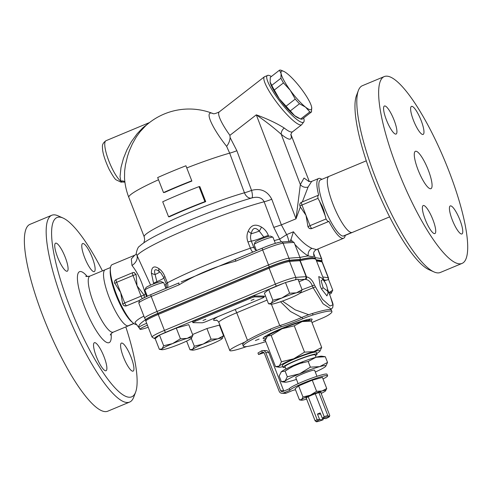 <?xml version="1.0" encoding="UTF-8"?>
<svg xmlns="http://www.w3.org/2000/svg" width="492" height="492" viewBox="0 0 492 492"><rect width="100%" height="100%" fill="white"/><g stroke="black" fill="none" stroke-linecap="round" stroke-linejoin="round"><path stroke-width="0.74" d="M134.746 255.207L112.139 264.635A32.38 7.521 67.4 0 0 110.386 268.515L110.226 270.575A30.356 7.054 67.4 0 0 117.047 297.678A30.356 7.054 67.4 0 0 131.505 321.59L133.086 322.93A32.38 7.521 67.4 0 0 136.745 324.511M343.145 236.092A30.356 7.054 -112.6 0 1 325.095 209.285A30.356 7.054 -112.6 0 1 320.47 179.931L328.963 176.382A30.356 7.054 67.4 0 0 333.594 205.736A30.356 7.054 67.4 0 0 351.645 232.55L343.145 236.092A30.356 7.054 -112.6 0 0 343.853 235.963L352.346 232.421M462.129 263.38L440.328 272.476A101.192 23.511 -112.6 0 1 437.954 272.912A101.192 23.511 -112.6 0 1 434.018 271.935A101.192 23.511 -112.6 0 1 379.67 188.128A101.192 23.511 -112.6 0 1 358.361 90.546A101.192 23.511 -112.6 0 1 362.413 85.682L384.215 76.592A101.192 23.511 67.4 0 0 401.472 179.039A101.192 23.511 67.4 0 0 462.129 263.38A101.192 23.511 67.4 0 0 446.798 165.638A101.192 23.511 67.4 0 0 386.589 76.155A101.192 23.511 67.4 0 0 384.215 76.592M358.361 90.546L356.448 95.608A97.145 22.571 67.4 0 0 376.909 189.285A97.145 22.571 67.4 0 0 429.079 269.733L434.018 271.935M415.857 151.216A20.24 4.705 -112.6 0 1 427.899 169.119A20.24 4.705 -112.6 0 1 430.961 188.664A20.24 4.705 -112.6 0 1 418.833 171.794A20.24 4.705 -112.6 0 1 415.383 151.308A20.24 4.705 -112.6 0 1 415.857 151.216M394.074 120.085A15.178 3.524 -112.6 0 1 396.091 134.039A15.178 3.524 -112.6 0 1 386.995 121.389A15.178 3.524 -112.6 0 1 384.406 106.02A15.178 3.524 -112.6 0 1 394.074 120.085M422.782 134.494A15.178 3.524 -112.6 0 1 413.747 121.069A15.178 3.524 -112.6 0 1 411.447 106.407A15.178 3.524 -112.6 0 1 420.549 119.058A15.178 3.524 -112.6 0 1 423.138 134.427A15.178 3.524 -112.6 0 1 422.782 134.494M452.271 219.887A15.178 3.524 -112.6 0 1 450.254 205.933A15.178 3.524 -112.6 0 1 459.35 218.583A15.178 3.524 -112.6 0 1 461.939 233.952A15.178 3.524 -112.6 0 1 452.271 219.887M423.563 205.478A15.178 3.524 -112.6 0 1 432.597 218.903A15.178 3.524 -112.6 0 1 434.897 233.565A15.178 3.524 -112.6 0 1 425.795 220.914A15.178 3.524 -112.6 0 1 423.206 205.545A15.178 3.524 -112.6 0 1 423.563 205.478M62.988 218.011L58.05 215.816A101.192 23.511 67.4 0 0 54.114 214.838A101.192 23.511 67.4 0 0 51.74 215.275A101.192 23.511 67.4 0 0 67.072 313.017A101.192 23.511 67.4 0 0 127.28 402.499A101.192 23.511 67.4 0 0 129.654 402.062A101.192 23.511 67.4 0 0 133.707 397.198L135.626 392.142A97.145 22.571 -112.6 0 1 129.451 397.235A97.145 22.571 -112.6 0 1 67.447 300.471A97.145 22.571 -112.6 0 1 62.988 218.011A97.145 22.571 -112.6 0 1 102.428 270.877M125.804 326.916A97.145 22.571 -112.6 0 1 135.626 392.142M121.77 343.035A15.178 3.524 -112.6 0 1 130.798 356.454A15.178 3.524 -112.6 0 1 133.098 371.116A15.178 3.524 -112.6 0 1 124.002 358.465A15.178 3.524 -112.6 0 1 121.413 343.096A15.178 3.524 -112.6 0 1 121.77 343.035M104.033 356.774A15.178 3.524 -112.6 0 1 106.057 370.728A15.178 3.524 -112.6 0 1 96.955 358.078A15.178 3.524 -112.6 0 1 94.366 342.709A15.178 3.524 -112.6 0 1 104.033 356.774M66.894 271.27A15.178 3.524 -112.6 0 1 57.865 257.851A15.178 3.524 -112.6 0 1 55.565 243.189A15.178 3.524 -112.6 0 1 64.661 255.84A15.178 3.524 -112.6 0 1 67.25 271.209A15.178 3.524 -112.6 0 1 66.894 271.27M84.624 257.531A15.178 3.524 -112.6 0 1 82.607 243.577A15.178 3.524 -112.6 0 1 91.709 256.227A15.178 3.524 -112.6 0 1 94.298 271.59A15.178 3.524 -112.6 0 1 84.624 257.531M129.654 402.062L107.853 411.158A101.192 23.511 -112.6 0 1 47.195 326.811A101.192 23.511 -112.6 0 1 29.938 224.364L51.74 215.275M299.302 118.461L298.029 117.889A24.286 4.834 -127.9 0 1 294.591 115.651L300.643 119.021A26.31 5.24 52.1 0 0 302.346 119.046L311.498 111.93L311.676 107.274A24.286 4.834 52.1 0 0 311.664 107.219A24.286 4.834 52.1 0 0 302.494 90.46A24.286 4.834 52.1 0 0 287.205 73.615A24.286 4.834 52.1 0 0 283.761 71.383A24.286 4.834 52.1 0 0 281.086 73.529L279.444 70.221L270.293 77.342L270.126 82.053A24.286 4.834 -127.9 0 1 270.114 81.998L271.762 85.362A26.31 5.24 52.1 0 0 274.315 90.024L279.296 98.812A24.286 4.834 -127.9 0 1 270.126 82.053M290.341 110.878L294.591 115.651A24.286 4.834 -127.9 0 1 279.296 98.812L286.086 106.192A26.31 5.24 52.1 0 0 290.341 110.878L299.493 103.757A26.31 5.24 -127.9 0 1 295.237 99.07L290.255 90.288L283.466 82.908A26.31 5.24 -127.9 0 1 280.914 78.24L281.086 73.529A24.286 4.834 52.1 0 0 290.255 90.288A24.286 4.834 52.1 0 0 305.544 107.127L299.493 103.757M300.643 119.021L309.794 111.905L305.544 107.127A24.286 4.834 52.1 0 0 311.676 107.274L311.676 107.274M311.498 111.93A26.31 5.24 -127.9 0 1 309.794 111.905M279.444 70.221A26.31 5.24 -127.9 0 1 281.147 70.245L283.761 71.383M286.086 106.192L295.237 99.07M283.466 82.908L274.315 90.024M271.762 85.362L280.914 78.24M147.274 296.172L144.919 290.139A10.117 0.99 -21.3 0 1 144.931 290.028A10.117 0.99 -21.3 0 1 153.344 285.797A10.117 0.99 -21.3 0 1 163.43 282.672A10.117 0.99 -21.3 0 1 163.695 282.709A10.117 0.99 -21.3 0 1 163.775 282.783L165.939 288.33M161.88 349.707L159.347 349.32L155.183 338.65L159.494 335.089L176.277 328.09L188.75 324.646L192.907 335.316L191.277 338.441A16.193 1.581 158.7 0 0 191.616 338.115A16.193 1.581 158.7 0 0 187.194 338.379A16.193 1.581 158.7 0 0 172.569 343.601A16.193 1.581 158.7 0 0 162.022 348.883A16.193 1.581 158.7 0 0 161.88 349.707A16.193 1.581 158.7 0 0 166.099 348.939A16.193 1.581 158.7 0 0 180.73 343.717A16.193 1.581 158.7 0 0 191.277 338.441L194.303 346.202L203.221 344.037A16.193 1.581 158.7 0 0 192.673 349.32A16.193 1.581 158.7 0 0 192.532 350.144A16.193 1.581 158.7 0 0 196.751 349.375A16.193 1.581 158.7 0 0 211.382 344.154A16.193 1.581 158.7 0 0 221.929 338.877A16.193 1.581 158.7 0 0 222.261 338.551A16.193 1.581 158.7 0 0 217.845 338.816A16.193 1.581 158.7 0 0 203.221 344.037L211.086 339.197L217.845 338.816L223.559 335.759L221.929 338.877M163.695 282.709L161.302 281.676A8.259 0.806 158.7 0 0 153.381 283.982A8.259 0.806 158.7 0 0 145.989 287.642L144.931 290.028M159.347 349.32L162.022 348.883L163.658 345.759L172.569 343.601L180.441 338.76L187.194 338.379L192.907 335.316M176.277 328.09L180.441 338.76M159.494 335.089L163.658 345.759M256.449 250.576L254.118 244.585A10.117 0.99 -21.3 0 1 254.13 244.481A10.117 0.99 -21.3 0 1 262.537 240.244A10.117 0.99 -21.3 0 1 272.63 237.119A10.117 0.99 -21.3 0 1 272.894 237.162A10.117 0.99 -21.3 0 1 272.974 237.236L275.354 243.349M271.08 304.154L268.54 303.773L264.382 293.103L268.693 289.542L285.477 282.543L297.949 279.099L302.106 289.77L300.477 292.888A16.193 1.581 158.7 0 0 300.809 292.568A16.193 1.581 158.7 0 0 296.393 292.832A16.193 1.581 158.7 0 0 281.768 298.054A16.193 1.581 158.7 0 0 271.221 303.33A16.193 1.581 158.7 0 0 271.08 304.154A16.193 1.581 158.7 0 0 275.299 303.392A16.193 1.581 158.7 0 0 289.923 298.17A16.193 1.581 158.7 0 0 300.477 292.888M272.894 237.162L270.502 236.123A8.259 0.806 158.7 0 0 262.58 238.435A8.259 0.806 158.7 0 0 255.188 242.095L254.13 244.481M268.54 303.773L271.221 303.33L272.851 300.212L281.768 298.054L289.634 293.214L296.393 292.832L302.106 289.77M285.477 282.543L289.634 293.214M268.693 289.542L272.851 300.212M192.593 334.511L206.929 328.527L219.401 325.089L223.559 335.759M324.246 280.741L328.594 279.536L332.758 290.206L331.122 293.33A16.193 1.581 158.7 0 0 331.46 293.004A16.193 1.581 158.7 0 0 328.945 292.789M192.876 322.604L192.507 321.67A4.047 0.394 -21.3 0 1 195.262 320.181L249.764 297.451A4.047 0.394 -21.3 0 1 254.419 295.95L263.595 296.079A4.047 0.394 -21.3 0 1 263.737 296.123L264.099 297.063A4.047 0.394 -21.3 0 1 261.35 298.546L206.843 321.282A4.047 0.394 -21.3 0 1 202.194 322.783L193.012 322.654A4.047 0.394 -21.3 0 1 192.876 322.604A4.047 0.394 -21.3 0 1 195.625 321.122L195.262 320.181M328.877 292.617L332.758 290.206M329.554 294.364A16.193 1.581 158.7 0 0 331.122 293.33M186.616 341.091L189.992 349.757L192.532 350.144M189.992 349.757L192.673 349.32L194.303 346.202M206.929 328.527L211.086 339.197M306.325 398.323A8.093 0.787 158.7 0 1 306.036 398.065A8.093 0.787 158.7 0 1 311.479 395.261A8.093 0.787 158.7 0 1 320.901 392.265A8.093 0.787 158.7 0 1 320.864 392.653L320.323 392.302M310.206 395.242L316.596 391.312L322.088 390.999A13.155 1.285 158.7 0 0 310.206 395.242A13.155 1.285 158.7 0 0 301.633 399.535L302.961 397.001L310.206 395.242M326.731 388.514L325.403 391.048A13.155 1.285 158.7 0 0 325.673 390.783A13.155 1.285 158.7 0 0 322.088 390.999L326.731 388.514L322.401 377.407L312.266 380.199L316.596 391.312M321.165 393.422A13.155 1.285 158.7 0 0 325.403 391.048M302.961 397.001L298.632 385.888L295.126 388.778L299.456 399.891L301.633 399.535A13.155 1.285 158.7 0 0 301.516 400.205A13.155 1.285 158.7 0 0 304.948 399.578A13.155 1.285 158.7 0 0 306.627 399.086M299.456 399.891L301.516 400.205M298.632 385.888L312.266 380.199M306.172 397.93L315.095 420.826L316.454 421.779A7.085 0.689 -21.3 0 1 316.27 421.749A7.085 0.689 -21.3 0 1 319.702 419.67L317.143 419.627A8.093 0.787 158.7 0 0 315.095 420.826M317.143 419.627L308.213 396.73M319.603 419.516L317.469 414.036L320.194 412.899L322.432 418.532L325.919 418.581A7.085 0.689 -21.3 0 0 329.4 416.626L329.64 416.097M315.249 393.797L324.179 416.693L322.328 418.378M289.314 388.797L289.899 390.297A20.24 1.974 -21.3 0 1 308.699 380.999A20.24 1.974 -21.3 0 1 327.617 375.74L327.032 374.24A20.24 1.974 -21.3 0 0 308.109 379.498A20.24 1.974 -21.3 0 0 289.314 388.797L282.666 391.571A1.617 1.568 90.8 0 1 280.625 390.679L265.772 352.579A3.241 3.136 -89.2 0 0 261.695 350.79L262.279 352.29L258.54 354.511L264.063 352.746M261.695 350.79L257.956 353.01L258.54 354.511M262.913 350.556L265.975 350.599A3.241 3.136 90.8 0 1 268.835 352.623L265.772 352.579M289.899 390.297L283.251 393.071A3.241 3.136 -89.2 0 1 279.173 391.281L264.321 353.188A1.617 1.568 -89.2 0 0 262.279 352.29L263.497 352.309M283.872 391.066A1.617 1.568 90.8 0 1 283.687 390.722L268.835 352.623M283.251 393.071L286.313 393.12A3.241 3.136 90.8 0 1 285.096 393.354L282.033 393.311M286.313 393.12L292.961 390.347A20.24 1.974 -21.3 0 0 295.489 389.713M327.617 375.74A20.24 1.974 -21.3 0 1 323.016 378.988M280.569 325.347A26.31 2.565 158.7 0 0 302.113 317.309L302.697 318.81A26.31 2.565 -21.3 0 1 281.153 326.848L280.569 325.347A12.146 1.187 158.7 0 0 270.176 329.253A47.564 4.643 158.7 0 0 244.764 342.149A26.31 2.565 158.7 0 0 229.813 350.556A26.31 2.565 158.7 0 0 246.707 346.553M311.99 322.555A26.31 2.565 -21.3 0 1 320.114 319.062A12.146 1.187 -21.3 0 0 328.238 315.194A47.564 4.643 158.7 0 0 331.928 311.584L331.344 310.077A47.564 4.643 158.7 0 0 329.726 309.548A47.564 4.643 158.7 0 0 312.457 313.472A12.146 1.187 158.7 0 0 302.113 317.309M308.201 320.587A26.31 2.565 158.7 0 0 310.6 319.031A26.31 2.565 158.7 0 1 308.201 320.587M255.379 340.544L259.081 339.049L255.379 340.544M265.317 340.132L263.466 340.642L265.459 339.652M264.05 337.18A26.31 2.565 158.7 0 0 266.867 336.7M265.858 338.521A26.31 2.565 -21.3 0 1 264.001 338.711A26.31 2.565 -21.3 0 1 263.103 338.416A26.31 2.565 -21.3 0 1 286.682 326.467A26.31 2.565 -21.3 0 1 312.131 319.302A26.31 2.565 -21.3 0 1 310.63 320.938M331.928 311.584A47.564 4.643 158.7 0 0 313.041 314.972L312.457 313.472M302.697 318.81A12.146 1.187 -21.3 0 1 313.041 314.972M270.176 329.253L270.76 330.753A12.146 1.187 -21.3 0 1 281.153 326.848M270.76 330.753A47.564 4.643 158.7 0 0 243.306 346.134A47.564 4.643 158.7 0 0 265.76 341.614M243.306 346.134L242.716 344.634A47.564 4.643 -21.3 0 1 244.764 342.149M271.861 333.416A16.396 1.599 -21.3 0 1 271.756 333.312A16.396 1.599 -21.3 0 1 272.199 332.66M301.541 321.221A16.396 1.599 -21.3 0 1 302.303 321.399A16.396 1.599 -21.3 0 1 302.297 321.547M298.127 383.674L295.747 377.573A10.117 0.99 -21.3 0 1 304.819 372.979A10.117 0.99 -21.3 0 1 314.603 370.224L316.983 376.325M317.469 414.036L320.655 414.086M322.77 418.538L323.189 419.719L319.702 419.67M322.432 418.532A7.085 0.689 -21.3 0 1 329.166 416.472L327.813 415.519A8.093 0.787 158.7 0 0 324.179 416.693M320.864 392.653L329.794 415.549L329.166 416.472A7.085 0.689 -21.3 0 1 329.4 416.626M329.794 415.549L329.166 416.472M327.813 415.519L318.89 392.622M323.189 419.719A7.085 0.689 -21.3 0 1 316.454 421.779M285.268 367.401A18.216 1.777 -21.3 0 1 283.084 367.376A18.216 1.777 -21.3 0 1 297.42 359.892A18.216 1.777 -21.3 0 1 316.405 353.939A18.216 1.777 -21.3 0 1 317.026 354.142A18.216 1.777 -21.3 0 1 315.433 355.636M283.084 367.376L282.353 365.501A18.216 1.777 -21.3 0 1 296.688 358.016A18.216 1.777 -21.3 0 1 315.673 352.063A18.216 1.777 -21.3 0 1 316.294 352.266L317.026 354.142M285.889 369.006L284.973 366.645A16.193 1.581 -21.3 0 1 297.715 359.99A16.193 1.581 -21.3 0 1 314.591 354.695A16.193 1.581 -21.3 0 1 315.138 354.88L316.061 357.241M280.907 372.192A22.263 2.171 -21.3 0 1 280.944 372.143A22.263 2.171 -21.3 0 1 281.406 371.694A22.263 2.171 -21.3 0 1 295.907 364.431A22.263 2.171 -21.3 0 1 316.024 357.253A22.263 2.171 -21.3 0 1 321.823 356.202L325.317 356.731L316.024 357.253L308.164 361.466L295.907 364.431L285.089 371.091L281.406 371.694L279.161 375.986L281.381 381.681L285.065 381.079A22.263 2.171 158.7 0 0 284.868 382.21A22.263 2.171 158.7 0 0 290.674 381.159A22.263 2.171 158.7 0 0 296.455 379.375M315.311 372.026A22.263 2.171 158.7 0 0 325.292 366.718A22.263 2.171 158.7 0 0 325.753 366.269A22.263 2.171 158.7 0 0 319.677 366.638L327.537 362.426L325.79 366.22M299.567 373.815L310.384 367.161L319.677 366.638A22.263 2.171 158.7 0 0 299.567 373.815A22.263 2.171 158.7 0 0 285.065 381.079L287.31 376.786L299.567 373.815M285.089 371.091L287.31 376.786M308.164 361.466L310.384 367.161M325.317 356.731L327.537 362.426M311.411 321.073L302.119 321.596A22.263 2.171 -21.3 0 1 307.924 320.544L311.411 321.073L321.682 347.413L319.935 351.208M294.265 325.809L282.008 328.779A22.263 2.171 -21.3 0 1 302.119 321.596L294.265 325.809L304.536 352.149L313.828 351.626A22.263 2.171 158.7 0 0 293.712 358.803A22.263 2.171 158.7 0 0 279.21 366.06A22.263 2.171 158.7 0 0 279.019 367.198A22.263 2.171 158.7 0 0 282.808 366.663M267.002 336.534A22.263 2.171 -21.3 0 1 267.039 336.485A22.263 2.171 -21.3 0 1 267.507 336.036L265.262 340.329L275.526 366.663L279.21 366.06L281.455 361.774L293.712 358.803L304.536 352.149M271.19 335.433L267.507 336.036A22.263 2.171 -21.3 0 1 282.008 328.779L271.19 335.433L281.455 361.774M316.75 353.428A22.263 2.171 158.7 0 0 319.437 351.706A22.263 2.171 158.7 0 0 319.898 351.257A22.263 2.171 158.7 0 0 313.828 351.626L321.682 347.413M263.595 296.079L263.964 297.02L254.782 296.885L254.419 295.95M280.508 301.756L290.415 311.461L301.67 317.5M298.201 279.757A686.1 66.949 -21.3 0 1 304.819 279.327L305.606 279.407C308.466 279.8 310.71 281.928 312.34 285.791L313.072 287.672L323.072 303.779L331.178 309.074L332.654 307.728C333.355 303.459 333.478 305.501 330.292 296.252L332.912 304.862L330.003 305.999L322.481 299.308L314.468 285.065C312.445 280.231 309.8 277.494 306.528 276.861L305.883 276.695A688.13 67.152 158.7 0 0 295.784 277.427A18.216 1.777 158.7 0 0 275.348 284.155L164.439 330.421L158.221 314.468L269.13 268.208A18.216 1.777 -21.3 0 1 289.567 261.473A688.13 67.152 -21.3 0 1 299.942 260.729L306.178 276.725A2.023 1.907 -77 0 1 305.065 279.351M327.346 288.699L330.292 296.252M327.506 290.471L328.084 292.955L326.94 295.901L321.59 289.124L320.231 286.116L318.767 276.572L322.217 278.294L323.324 280.163M305.606 279.407A2.023 1.587 -83.9 0 0 306.528 276.861L300.218 260.686A87.029 8.493 -21.3 0 1 316.024 259.653L324.702 281.916M316.024 259.653L315.341 258.521A86.856 8.475 158.7 0 0 299.72 259.807L299.425 259.856A687.951 67.133 158.7 0 0 289.05 260.6A18.044 1.759 158.7 0 0 268.804 267.267L157.901 313.527A18.044 1.759 158.7 0 0 145.626 320.089L145.841 321.147A18.216 1.777 -21.3 0 1 158.221 314.468A3.038 0.707 67.4 0 1 157.901 313.527M316.559 261.037A688.13 67.152 -21.3 0 1 322.045 261.941A18.216 1.777 -21.3 0 1 322.303 262.107L321.743 261.178A18.044 1.759 158.7 0 0 321.516 261.067A687.951 67.133 158.7 0 0 316.227 260.182M249.764 297.451L250.133 298.386A4.047 0.394 -21.3 0 1 254.782 296.885M250.133 298.386L195.625 321.122M202.962 320.483L205.92 319.29L202.962 320.483M251.105 300.403L254.069 299.204L251.105 300.403M308.73 314.72L295.138 309.812L282.408 301.086M323.115 287.672L327.518 291.11A16.193 16.193 0 0 0 322.764 279.579L321.135 280.717L323.115 287.672L321.59 289.124M317.998 195.392A3.038 0.707 67.4 0 0 317.93 195.404A3.038 0.707 67.4 0 0 317.789 195.613L318.681 195.213A32.38 7.521 -112.6 0 1 318.656 178.491A32.38 7.521 -112.6 0 1 321.848 179.352M301.645 202.212A3.038 0.707 -112.6 0 0 301.578 202.224L301.578 202.224A3.038 3.038 0 0 0 299.714 204.826L299.929 206.08L301.983 205.016A3.038 0.707 -112.6 0 1 301.578 202.224L317.93 195.404A3.038 3.038 0 0 1 318.392 195.256L318.533 195.226M317.789 195.613L317.973 198.344L301.983 205.016L306.006 215.336L307.974 226.732L308.884 228.03L310.249 228.657L311.946 228.485L328.299 221.664L328.871 221.338L327.856 221.437A3.038 0.707 67.4 0 0 328.244 221.664L311.891 228.485A3.038 0.707 -112.6 0 1 310.028 225.662L307.974 226.732M302.316 201.96L308.09 187.022A6.07 4.932 14.6 0 1 300.348 184.568L296.018 218.805L300.348 206.978L306.006 215.336L310.028 225.662L326.024 218.989L323.791 210.33A32.38 7.521 -112.6 0 1 322.18 206.197L317.973 198.344M326.024 218.989L327.856 221.437M345.23 235.391A32.38 7.521 -112.6 0 1 343.588 238.269A32.38 7.521 -112.6 0 1 342.832 238.405A32.38 7.521 -112.6 0 1 328.871 221.338M323.791 210.33L322.358 208.516L322.18 206.197M308.09 187.022L311.664 181.413M311.946 228.485L311.891 228.485A3.038 2.94 90.8 0 1 310.753 228.706L310.753 228.706A3.038 2.94 90.8 0 1 310.249 228.657M313.656 253.515C313.65 251.929 314.572 250.625 316.43 249.598L311.916 248.337C306.159 245.729 299.997 240.213 293.441 231.781L286.658 234.61L281.356 224.881L271.775 199.223A8.093 0.916 -20.5 0 1 264.149 201.763L273.773 227.396L279.665 239.13A6.07 4.637 -104.6 0 0 281.602 241.923M143.904 316.184L143.885 316.19C139.574 318.183 136.585 320.304 134.919 322.555L138.879 327.537A12.146 1.187 158.7 0 1 146.671 323.275M110.386 268.515A32.38 7.521 67.4 0 0 117.662 297.42A32.38 7.521 67.4 0 0 133.086 322.93M139.297 327.672C137.637 326.257 139.796 323.552 145.761 319.56M290.877 134.82L290.877 134.826C290.237 135.743 292.143 131.407 292.58 131.782L291.621 132.053C290.022 132.022 287.568 130.688 284.253 128.043C276.842 123.332 267.525 118.929 256.301 114.839A6.07 1.212 52.1 0 0 256.301 114.839C266.067 121.678 274.382 128.166 281.246 134.304A6.07 4.36 129.6 0 1 284.253 128.043M148.215 327.235A11.722 1.144 -21.3 0 1 140.035 329.302A11.722 1.144 -21.3 0 1 147.415 325.194M316.085 259.813A687.705 67.109 -21.3 0 1 321.774 260.735A17.792 1.734 -21.3 0 1 322.045 260.975A17.792 1.734 -21.3 0 1 321.86 261.313M145.786 319.757A17.792 1.734 -21.3 0 1 157.889 313.342L269.352 266.849A17.792 1.734 -21.3 0 1 289.321 260.274A687.705 67.109 -21.3 0 1 300.36 259.499A86.604 8.45 -21.3 0 1 314.376 258.011M303.681 118.012A29.545 5.886 -127.9 0 1 303.976 121.635A29.545 5.886 -127.9 0 1 302.598 122.496A29.545 5.886 -127.9 0 1 278.324 99.267A29.545 5.886 -127.9 0 1 267.949 75.313A29.545 5.886 -127.9 0 1 271.387 76.494M185.921 165.779L191.775 180.792A67.804 6.617 158.7 0 0 163.51 192.581L157.655 177.569A67.804 6.617 -21.3 0 1 185.921 165.779L191.775 180.792M191.886 181.062A64.766 6.322 158.7 0 0 164.882 192.329L163.51 192.581M186.763 167.926A64.766 6.322 -21.3 0 1 229.666 153.135L244.444 192.778A8.093 0.916 159.7 0 0 251.547 190.386A8.093 1.986 -106.5 0 1 251.738 197.975M199.051 186.622L199.85 186.628L205.705 201.646A64.766 6.322 158.7 0 0 169.371 216.8L168.565 216.787A67.804 6.617 -21.3 0 1 204.9 201.634L199.051 186.622A67.804 6.617 158.7 0 0 162.711 201.775L168.565 216.787M204.9 201.634L205.705 201.646M116.333 279.511A3.038 0.707 67.4 0 0 116.266 279.524A3.038 3.038 0 0 0 114.415 282.642L120.694 292.635L122.662 304.031L123.566 305.323L124.937 305.956L126.635 305.784L139.673 300.348M125.454 306.006L125.435 306.006A3.038 2.94 -89.2 0 0 126.579 305.784L139.728 300.298M150.626 285.114L136.192 253.669C136.524 253.897 136.038 254.413 134.734 255.219L131.315 258.952L131.991 265.495C137.569 272.39 142.028 281.83 145.343 293.835L144.224 295.255L137.04 285.815L136.069 274.438L133.824 272.47A3.038 2.94 -89.2 0 0 132.686 272.691A3.038 0.707 -112.6 0 0 132.612 272.703L116.266 279.524A3.038 0.707 67.4 0 0 116.665 282.316L114.611 283.386M299.929 206.08L300.348 206.978M144.322 297.568L144.224 295.255M146.321 296.608L145.786 293.755L145.343 293.835M160.687 233.337A71.85 7.011 -21.3 0 1 163.412 232.009A71.85 7.011 -21.3 0 1 247.482 199.229A71.85 7.011 -21.3 0 1 251.713 197.987C257.82 196.345 261.965 197.6 264.149 201.763A78.935 7.7 -21.3 0 0 186.443 229.549A78.935 7.7 -21.3 0 0 137.034 255.68A10.117 7.632 -29 0 1 131.985 265.502M146.395 293.909L145.786 293.742M136.192 253.669L136.192 253.62C137.065 249.266 138.197 246.793 139.593 246.197C143.849 242.23 151.788 237.507 163.412 232.009L161.118 233.128M251.713 197.987L247.482 199.229M255.071 247.033A12.146 1.187 -21.3 0 1 253.712 247.279A6.07 0.59 158.7 0 0 250.391 248.196A78.935 7.7 158.7 0 0 167.354 282.832L164.943 276.652C163.479 273.029 161.438 270.342 158.83 268.583C154.039 265.403 151.554 266.861 151.37 272.949L153.707 283.853M268.7 236.369L268.343 235.447C266.922 231.806 264.61 229.001 261.406 227.052C255.366 223.559 250.938 224.985 248.128 231.332C246.652 234.795 246.609 238.356 247.98 242.015L250.391 248.196A6.07 2.3 -109 0 0 252.839 252.082M179.199 284.77C196.997 274.136 215.877 266.258 235.84 261.147L262.66 249.954L268.515 264.967L157.053 311.467L151.198 296.448A2.023 0.467 -112.6 0 1 150.927 294.591C142.932 298.152 139.058 300.2 139.297 300.729L138.818 303.133A18.216 1.777 -21.3 0 1 151.198 296.448L179.199 284.77A2.023 0.467 -112.6 0 1 178.928 282.912A2.023 0.467 -112.6 0 1 178.977 282.9L150.927 294.591A2.023 0.467 -112.6 0 1 150.976 294.579L178.885 282.937M235.84 261.147A2.023 0.467 -112.6 0 1 235.57 259.284A2.023 0.467 -112.6 0 1 235.619 259.278L181.154 281.928M233.682 260.034L262.39 248.097A2.023 0.467 -112.6 0 0 262.66 249.954A18.216 1.777 -21.3 0 1 283.103 243.226A2.023 1.907 -95.4 0 0 281.147 241.966L292.303 241.32L294.05 242.458L294.899 244.426C299.991 249.954 304.456 253.786 308.306 255.92C311.51 256.738 313.441 256.762 314.105 256.006L313.65 253.706M300.36 259.499L299.979 257.464L294.899 244.426M313.638 253.767L313.65 253.521A6.07 5.886 -177.8 0 0 314.105 256.006A87.029 8.493 158.7 0 1 314.849 256.652L313.65 253.571M311.916 248.337A6.07 5.16 -61.6 0 0 308.306 255.92A87.029 8.493 158.7 0 0 299.979 257.464A688.13 67.152 158.7 0 0 288.952 258.238L283.103 243.226A688.13 67.152 -21.3 0 1 294.05 242.458M293.441 231.781L290.957 239.555L292.303 241.32M289.714 241.314L290.957 239.555M274.284 240.6A78.935 7.7 158.7 0 1 279.665 239.13L286.658 234.61A6.07 1.408 -112.6 0 1 288.552 241.381M273.773 227.396L281.356 224.881L296.024 218.811L256.307 114.845L229.899 135.331A30.356 6.045 -127.9 0 1 219.229 111.918L264.432 76.764A30.356 6.045 52.1 0 0 276.836 102.533A30.356 6.045 52.1 0 0 300.723 124.974A30.356 6.045 52.1 0 0 301.707 124.685L292.586 131.782M308.835 181.425L304.025 178.042L300.348 184.568L281.246 134.304C289.259 140.737 292.476 140.786 290.895 134.445M229.893 135.355L230.121 137.557C229.881 140.73 228.712 143.664 226.627 146.364L229.666 153.135A8.093 0.922 -20.3 0 0 236.861 150.718L230.121 137.557M219.229 111.918C211.874 115.435 212.944 112.73 212.636 113.437L212.636 113.437A35.006 6.974 52.1 0 0 226.627 146.364M271.775 199.223C267.384 190.921 260.637 187.975 251.547 190.386L236.861 150.718M124.513 178.067L124.636 170.995L125.46 164.869L127.514 156.253L129.402 150.681L132.428 143.769L136.395 136.825L140.134 131.665L145.743 125.706M148.842 123.086L143.018 127.625L137.231 133.652L131.413 141.641L126.911 149.857L123.455 158.406L121.001 167.477L120.036 176.591L120.854 181.173A4.047 3.782 147.3 0 1 124.888 181.972M122.828 181.923L121.075 182.2L116.174 179.857C115.054 179.334 112.699 175.804 109.101 169.266C104.532 159.347 102.324 151.948 102.477 147.077C102.102 144.753 103.271 142.631 105.977 140.718A22.263 5.172 -112.6 0 0 108.301 159.5A22.263 5.172 -112.6 0 0 120.854 181.173L122.348 181.997L124.919 182.169M290.907 134.476L309.339 181.585L290.913 134.427M157.12 282.629L155.097 274.53A6.07 3.45 -179.5 0 1 151.37 272.949M164.943 276.652A6.07 0.59 -21.3 0 0 163.719 277.543L160.835 272.888L159.648 271.867A10.246 1.002 -21.3 0 1 155.097 274.53C153.682 269.216 155.195 268.325 159.648 271.867A6.07 3.819 -55 0 1 158.83 268.583M256.375 250.379A6.07 5.707 -95.6 0 1 253.712 247.279L251.301 241.098C250.342 238.534 250.293 236.074 251.154 233.7A6.07 2.269 -157.7 0 0 248.128 231.332M247.98 242.015A6.07 0.59 158.7 0 1 251.301 241.098A12.146 1.187 158.7 0 0 263.829 237.058L259.253 231.086A10.246 1.002 -21.3 0 1 251.154 233.7C252.593 227.698 255.293 226.83 259.253 231.086A6.07 2.189 -58.4 0 0 261.406 227.052M142.391 298.57A3.038 0.707 -112.6 0 1 141.069 296.141L144.119 295.083M122.662 304.031L124.716 302.961A3.038 0.707 67.4 0 0 126.579 305.784L126.635 305.784M136.069 274.438L133.018 275.495A3.038 0.707 -112.6 0 1 132.612 272.703A3.038 3.038 0 0 1 133.824 272.47A3.038 2.94 -89.2 0 1 134.328 272.519M124.937 305.956A3.038 2.94 -89.2 0 0 125.435 306.006A3.038 3.038 0 0 1 123.566 305.329M328.736 221.4A3.038 2.94 90.8 0 1 328.244 221.664L328.299 221.664M128.633 325.735A30.356 7.054 -112.6 0 1 128.566 325.766A30.356 7.054 -112.6 0 1 127.859 325.895L133.732 323.447M127.859 325.895A30.356 7.054 -112.6 0 1 109.796 299.05A30.356 7.054 -112.6 0 1 105.196 269.727A30.356 7.054 -112.6 0 1 105.362 269.665M366.263 160.829L328.982 176.382A30.356 7.054 67.4 0 0 328.963 176.388M351.645 232.55A30.356 7.054 67.4 0 0 352.352 232.421L389.639 216.867M87.312 276.547A38.456 8.936 67.4 0 0 81.309 297.592A38.456 8.936 67.4 0 0 108.234 342.807A38.456 8.936 67.4 0 0 111.137 333.674M110.331 335.015C110.602 334.05 111.586 333.09 113.283 332.137A30.356 7.054 -112.6 0 1 112.576 332.272A30.356 7.054 -112.6 0 1 94.507 305.427A30.356 7.054 -112.6 0 1 89.913 276.104L110.503 267.525M167.403 287.715A6.07 4.588 -117.8 0 0 167.354 282.832A6.07 0.59 158.7 0 0 166.13 283.724L166.401 287.131L166.019 288.294M262.353 248.122L235.619 259.278M280.606 242.101A16.193 1.581 158.7 0 0 262.439 248.085A2.023 0.467 -112.6 0 0 262.39 248.097C270.194 244.832 276.449 242.79 281.147 241.966M286.959 282.131A16.193 1.581 -21.3 0 1 294.241 280.126M220.477 326.608L220.059 326.78M323.921 279.911A686.1 66.949 -21.3 0 1 325.956 280.268M217.815 316.707A30.356 2.964 158.7 0 0 216.628 320.267M265.489 295.95L263.921 296.602M305.883 276.695A2.023 1.937 -92.7 0 1 304.819 279.327L298.995 281.781M155.454 338.428L155.226 338.422A16.193 1.581 -21.3 0 1 165.681 332.303L276.59 286.043A16.193 1.581 -21.3 0 1 283.933 283.183M280.625 390.679L283.687 390.722M229.813 350.556L218.842 322.408A26.31 2.565 -21.3 0 1 236.726 312.752L267.101 300.083M247.488 340.353L236.726 312.752A4.047 0.941 67.4 0 0 234.992 309.542M302.088 289.726L314.468 285.065M300.378 292.968L315.2 286.947M279.757 325.606L271.399 304.173M268.804 267.267A3.038 0.707 67.4 0 0 269.13 268.208L275.348 284.155A2.023 0.467 -112.6 0 0 276.59 286.043M295.046 279.899A2.023 1.907 -95.4 0 0 295.784 277.427L289.567 261.473A3.038 2.86 84.6 0 0 289.05 260.6M299.425 259.856A3.038 2.903 87.4 0 1 299.942 260.729L300.218 260.686A3.038 2.497 76.9 0 0 299.72 259.807M165.681 332.303A2.023 0.467 -112.6 0 1 164.439 330.421A18.216 1.777 158.7 0 0 152.059 337.1L154.463 338.57L155.269 338.582M155.226 338.422A2.023 1.956 90.8 0 1 154.463 338.57M328.564 279.548L328.527 278.06A18.216 1.777 158.7 0 0 328.262 277.888A688.13 67.152 158.7 0 0 322.783 276.99M328.121 279.671A2.023 1.993 -77 0 0 328.262 277.888L322.045 261.941A3.038 2.989 -77 0 0 321.516 261.067M325.538 216.677L319.173 200.361M166.278 284.148A12.146 1.187 -21.3 0 1 164.734 285.231M256.301 114.839L229.899 135.331M322.045 260.975L321.694 258.872A18.216 1.777 158.7 0 0 321.43 258.706A5.061 4.988 103 0 1 321.774 260.735M143.842 242.765L144.685 239.727L144.187 236.781L128.793 197.31A64.766 6.322 -21.3 0 1 158.51 179.758M144.187 236.781A64.766 6.322 -21.3 0 1 178.627 217.12A64.766 6.322 -21.3 0 1 244.444 192.778A8.093 5.553 -106 0 0 251.627 198.012M146.887 296.35A6.07 1.408 67.4 0 0 145.86 293.749M317.678 249.075L321.43 258.706A688.13 67.152 158.7 0 0 315.157 257.716M289.321 260.274A5.061 4.766 84.6 0 0 288.952 258.238A18.216 1.777 158.7 0 0 268.515 264.967A5.061 1.175 67.4 0 0 269.352 266.849M157.889 313.342A5.061 1.175 67.4 0 1 157.053 311.467A18.216 1.777 158.7 0 0 144.666 318.146L138.818 303.133M163.879 277.955A12.146 1.187 158.7 0 1 156.763 281.713A6.07 0.59 158.7 0 0 153.51 283.343M268.343 235.447A6.07 0.59 -21.3 0 0 263.829 237.058L264.136 237.845M137.04 285.815L141.069 296.141L124.716 302.961L116.665 282.316L133.018 275.495L137.04 285.815M133.879 323.552L113.283 332.137M85.793 276.178L85.786 276.178C85.793 276.621 87.17 276.596 89.913 276.104M286.295 370.156L293.281 366.22L302.715 362.321M284.868 382.21L281.996 381.792M302.162 321.59L302.026 321.239M271.99 333.348L271.855 333.004M279.019 367.198L276.141 366.78M218.842 322.408C217.655 320.673 216.757 319.929 216.148 320.169M220.065 326.793L220.484 326.614M322.303 262.107L328.527 278.06M145.841 321.147L152.059 337.1M330.021 309.56L331.178 309.074M308.404 181.179C308.625 181.579 309.702 181.659 311.633 181.425L318.656 178.491M316.43 249.598L343.588 238.269M140.035 329.302L138.879 327.537M267.949 75.313L264.432 76.764M303.976 121.635L301.707 124.685M321.694 258.872L317.844 249.007M315.243 258.423L314.849 256.652M233.977 259.917L233.638 260.047M163.719 277.543L166.13 283.724M145.835 319.935L144.666 318.146M248.146 199.032L248.927 198.799M249.721 198.565L250.237 198.411M124.513 178.03A64.766 64.766 0 0 0 128.793 197.31M212.636 113.437A64.766 64.766 0 0 0 145.614 125.829M105.977 140.718L149.519 122.551M308.884 228.03A3.038 3.038 0 0 0 310.753 228.706"/></g></svg>
